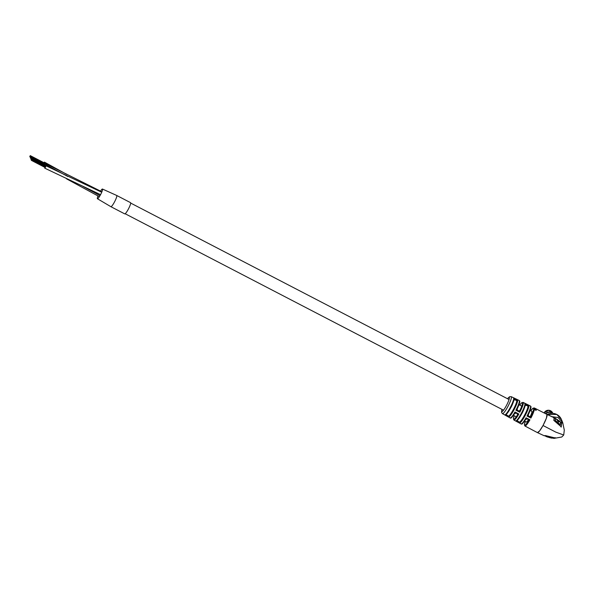 <?xml version="1.0" encoding="UTF-8"?>
<svg xmlns="http://www.w3.org/2000/svg" width="594" height="594" viewBox="0 0 594 594"><rect width="100%" height="100%" fill="white"/><g stroke="black" fill="none" stroke-linecap="round" stroke-linejoin="round"><path stroke-width="0.89" d="M530.182 416.632A6.007 0.973 -62.6 0 0 531.823 411.36L530.123 410.476M524.591 421.139L526.284 422.022A6.007 0.973 -62.6 0 0 528.43 419.728M44.394 164.872L44.951 163.343L44.424 163.929M44.906 166.097L45.463 164.56L44.936 165.154M43.882 163.647L44.439 162.117L43.911 162.704M98.017 195.961A5.465 0.884 -62.6 0 0 97.431 198.738L110.885 206.69A6.326 1.025 -62.6 0 0 114.471 202.005A6.326 1.025 -62.6 0 0 116.706 195.471A6.326 1.025 -62.6 0 1 114.308 202.302A6.326 1.025 -62.6 0 1 110.885 206.69L124.725 213.877A6.326 1.025 -62.6 0 0 128.148 209.489A6.326 1.025 -62.6 0 0 130.554 202.658L116.714 195.471L102.465 189.041A5.465 0.884 -62.6 0 0 100.535 191.112M97.431 198.738L97.431 198.738A5.465 0.884 -62.6 0 0 100.275 195.174A5.465 0.884 -62.6 0 0 102.458 189.041L102.465 189.041M44.914 167.404L44.736 168.169L45.471 167.218L45.976 165.785L45.448 166.372M44.832 165.845L45.01 165.451M31.096 158.479L44.862 165.793M44.765 166.023L30.94 158.828M45.344 167.062L45.523 166.669M31.638 159.689L45.374 167.018M536.82 409.236A10.202 1.656 117.4 0 1 536.872 409.251L534.548 408.123A10.172 1.656 117.4 0 0 534.511 408.078L534.414 408.011A10.172 1.656 117.4 0 0 534.362 407.996M535.387 408.872L535.929 408.776L535.461 408.538M534.6 408.212L536.278 409.058A10.195 1.656 117.4 0 1 536.3 409.132L534.622 408.286A10.172 1.656 117.4 0 0 534.6 408.212M536.278 409.058L534.659 408.501A10.172 1.656 117.4 0 0 534.645 408.412L536.33 409.259A10.195 1.656 117.4 0 1 536.337 409.34L534.659 408.865A10.172 1.656 117.4 0 0 534.659 408.739L536.122 409.355L535.528 409.511M536.226 409.786L535.721 409.4M534.934 409.815L534.541 409.637A10.172 1.656 117.4 0 0 534.57 409.489L536.219 409.867L534.934 409.815M534.585 409.221L535.647 409.986M535.684 410.001L536.063 410.009L535.684 410.001M535.833 410.023L536.167 410.409L535.61 410.15M528.749 405.182L528.697 405.16A10.076 1.634 117.4 0 1 528.749 405.182L524.836 403.244A9.994 1.626 -62.6 0 0 524.784 403.207L523.106 402.383A9.957 1.619 117.4 0 1 519.809 412.251L518.347 410.706A1.262 1.24 -22.7 0 0 520.054 410.179L519.809 412.251L515.919 410.216L517.277 408.724A9.214 1.5 117.4 0 0 519.394 401.299M517.537 399.68L517.485 399.651A9.794 1.589 117.4 0 1 517.537 399.68L513.587 397.787L513.602 398.477M514.048 399.547L514.07 399.435C513.186 402.821 511.969 405.806 510.409 408.382A9.021 1.463 117.4 0 0 513.981 399.732L513.751 398.18L517.701 400.066L516.817 401.039L515.8 399.933L517.701 400.066A9.794 1.589 117.4 0 1 513.773 410.239A9.794 1.589 117.4 0 1 508.464 417.033A9.794 1.589 117.4 0 1 508.427 417.01L504.618 414.872A9.652 1.567 -62.6 0 0 504.648 414.887A9.652 1.567 -62.6 0 0 509.882 408.197A9.652 1.567 -62.6 0 0 513.751 398.18L515.161 399.628L514.055 399.517M516.735 420.678A9.363 1.522 117.4 0 0 521.495 414.211A9.363 1.522 117.4 0 0 525.222 405.175L524.999 403.638L528.92 405.576L528.036 406.534L527.019 405.42L528.92 405.576A10.076 1.634 117.4 0 1 524.881 416.045A10.076 1.634 117.4 0 1 519.416 423.039A10.076 1.634 117.4 0 1 519.371 423.01L515.533 420.923A9.994 1.626 -62.6 0 0 515.577 420.946L518.25 421.376L519.46 422.193L519.371 423.01L518.109 421.695L519.401 422.304L519.371 423.01M562.05 421.733C560.847 420.181 560.907 420.426 562.236 422.475C563.268 424.316 563.209 424.071 562.05 421.733L561.13 420.656M525.289 405.004L525.311 404.863C524.413 408.39 523.143 411.508 521.51 414.204C515.689 423.819 516.164 420.478 515.577 420.946A9.994 1.626 -62.6 0 0 520.997 414.018A9.994 1.626 -62.6 0 0 524.999 403.638L526.395 405.108L525.296 404.974M536.04 408.828L546.94 414.397L546.435 418.102L543.035 425.504L539.612 430.888L537.459 432.625L544.423 435.862L545.441 435.558L555.175 437.971L553.222 438.179L553.838 438.394L561.753 437.021L563.721 435.023L555.828 432.142L543.035 425.504A10.276 1.671 117.4 0 1 537.444 432.618L524.91 425.995L524.376 424.755L525.207 421.458M563.721 435.023L564.3 430.063L562.667 422.497L558.078 417.537L551.381 416.58M553.935 417.693L561.62 422.839L561.263 426.848L553.786 420.322C554.261 418.369 554.15 417.448 553.452 417.575M562.236 422.475L563.001 423.826M552.68 438.134L553.281 438.06M504.662 414.894L506.563 415.332L505.813 414.761M514.567 413.669L514.953 411.984L518.844 414.011L517.344 415.124A1.262 1.24 157.3 0 0 517.404 414.063L517.404 414.063A1.262 1.24 157.3 0 0 517.315 413.884M506.036 414.597L508.531 416.186L508.427 417.01L507.179 415.681L508.464 416.297L508.427 417.01M535.803 408.709L534.288 407.944A10.172 1.656 117.4 0 1 530.902 418.05L527.019 416.023L528.341 414.619A1.262 1.255 45 0 0 528.875 416.26L527.019 416.023A10.105 1.641 -62.6 0 0 530.375 405.984C531.162 406.667 531.83 406.511 528.348 414.597L528.311 415.585A1.262 1.24 -22.7 0 0 528.875 416.201L529.44 416.498A1.262 1.24 -22.7 0 0 531.147 415.971L530.902 418.05L529.492 416.58A1.262 1.181 -40.8 0 0 531.133 416.067M528.489 420.894A1.262 1.181 139.2 0 0 528.415 419.698L526.054 417.782L529.937 419.81L528.437 420.923A1.262 1.24 157.3 0 0 528.497 419.861L528.497 419.861A1.262 1.24 157.3 0 0 528.4 419.676M534.437 409.459L534.942 409.489M535.105 409.385L534.689 409.63L535.157 409.741M528.341 414.619L528.37 414.523A9.474 1.537 117.4 0 0 530.598 406.823M527.992 419.334L529.937 419.81A10.172 1.656 117.4 0 1 524.91 425.995M528.051 419.371L527.368 419.008M525.668 419.468L526.054 417.782A10.105 1.641 -62.6 0 1 521.064 423.93L513.929 420.047L513.402 418.785L514.174 415.726A9.318 1.515 -62.6 0 0 517.344 415.124M524.784 403.207L524.836 403.935M513.929 420.047A9.957 1.619 117.4 0 0 518.844 414.011L516.958 413.573L514.953 411.984A9.846 1.596 -62.6 0 1 510.105 417.938L502.435 413.632A9.549 1.552 117.4 0 0 507.625 407.001A9.549 1.552 117.4 0 0 511.241 396.673L513.587 397.787A9.652 1.567 -62.6 0 0 513.543 397.757M519.178 400.467C519.973 401.188 520.604 400.965 517.248 408.798L517.218 409.786A1.262 1.24 -22.7 0 0 517.782 410.395L515.919 410.216A9.846 1.596 -62.6 0 0 519.178 400.467L517.396 399.606M516.891 400.913L515.161 399.628L514.983 400.066L514.025 399.688M528.103 406.407L526.395 405.108L526.232 405.502L525.274 405.123M516.743 420.812L517.493 421.361L517.738 421.012L516.951 420.663M520.04 410.268A1.262 1.181 -40.5 0 1 518.399 410.788L517.775 410.461A1.262 1.255 50.5 0 1 517.24 408.821M517.218 409.786A1.262 1.24 -22.7 0 1 517.129 409.214M517.396 415.102A1.262 1.181 139.5 0 0 517.01 413.602M514.612 413.624A1.262 1.255 50.5 0 1 516.171 413.157M521.064 423.93C521.755 423.5 521.094 426.18 525.697 419.438A1.262 1.255 45 0 1 527.272 418.956M528.311 415.585A1.262 1.24 -22.7 0 1 528.222 415.065M561.62 422.839L561.107 427.123M553.638 417.857L555.108 418.369M557.447 419.461L557.454 420.856L558.694 421.903L558.731 420.433L560.536 422.067L560.313 424.74L555.249 420.381L555.227 418.154L561.471 423.114M558.546 422.178L558.731 420.433M560.313 424.74L555.1 420.656L555.227 418.154M553.37 437.904L555.323 437.696M546.666 436.063L553.2 437.733L546.666 436.063M547.809 437.065L549.383 437.511M550.059 437.681L549.353 437.563M551.759 438.105L553.051 438.008M545.455 435.996L546.51 436.338L545.485 435.951M552.806 413.327A4.73 4.626 157.3 0 0 544.193 412.733L548.752 410.246L552.806 413.327A5.472 5.346 157.3 0 0 545.789 413.803M547.356 414.419A5.45 5.331 -22.7 0 1 548.693 413.855M562.667 422.497L561.389 419.446L556.778 414.449L547.163 414.515A5.472 5.346 -22.7 0 1 548.901 413.788M551.054 412.503A5.056 4.945 -22.7 0 0 545.7 413.758A5.042 4.93 -22.7 0 1 550.824 412.444M545.478 413.639A5.056 4.945 -22.7 0 1 552.524 413.149M83.153 186.501L100.022 195.612M553.786 417.582L546.94 414.397A10.276 1.671 117.4 0 1 543.013 425.49M517.441 399.628A9.794 1.589 117.4 0 1 517.485 399.651L513.624 397.802M508.531 416.186A9.162 1.485 -62.6 0 0 513.186 409.838A9.162 1.485 -62.6 0 0 516.817 401.039M519.46 422.193A9.445 1.537 -62.6 0 0 524.287 415.637A9.445 1.537 -62.6 0 0 528.036 406.534M501.997 409.407A7.974 1.292 -62.6 0 0 502.487 411.3A7.974 1.292 -62.6 0 0 506.17 406.014A7.974 1.292 -62.6 0 0 509.303 398.522A7.974 1.292 -62.6 0 0 507.536 398.745M561.389 419.446A10.276 10.046 157.3 0 0 547.2 414.538M510.394 408.397A9.021 1.463 117.4 0 1 505.836 414.619M520.054 410.179A9.318 1.515 -62.6 0 0 522.475 403.133A9.318 1.515 -62.6 0 0 519.72 405.071L521.77 402.68L523.106 402.383M530.836 415.236L531.147 415.971A9.541 1.552 -62.6 0 0 533.657 408.679A9.541 1.552 -62.6 0 0 530.754 410.803L532.959 408.219L534.288 407.944M525.222 421.465A9.541 1.552 -62.6 0 0 528.437 420.923L528.125 420.181M516.899 413.535L516.268 413.209M130.695 203.081L509.051 399.532M519 404.7L521.777 406.14M125.156 213.743L503.512 410.194M513.468 415.362L516.238 416.802M101.901 191.803L44.951 163.343M66.565 178.853L99.369 196.688M45.463 164.56L67.79 176.463M66.743 174.376L44.439 162.117M45.976 165.785L101.723 192.233M44.736 168.169L100.557 194.654M30.22 155.598L44.06 162.786M30.257 155.68L44.097 162.867M30.101 156.022L43.941 163.209M29.915 156.378L43.763 163.565M29.73 156.645L30.561 157.098M30.732 156.823L44.572 164.011M30.769 156.898L44.609 164.085M30.613 157.247L44.453 164.434M30.428 157.603L44.275 164.79M30.242 157.87L31.074 158.316M31.244 158.041L45.085 165.229M31.282 158.123L45.122 165.31M30.754 159.095L31.571 159.534M31.757 159.266L45.597 166.454M31.794 159.348L45.634 166.528M31.452 160.046L45.293 167.233M31.267 160.313L45.114 167.501M530.375 405.984L524.866 403.259M501.96 409.385L501.522 412.258L502.435 413.632M507.499 398.723L509.593 396.71L511.241 396.673M514.864 413.335L514.604 413.632C510.142 420.129 510.766 417.545 510.105 417.938M510.409 408.382C504.766 417.671 505.212 414.471 504.648 414.887M517.329 413.914L516.958 413.573M516.223 413.186L514.783 413.409M527.324 418.993L525.824 419.267M553.994 438.127L553.007 438.023M544.579 435.588L545.953 436.137M549.591 437.652L552.019 438.179M545.804 436.412L548.099 437.214"/></g></svg>
